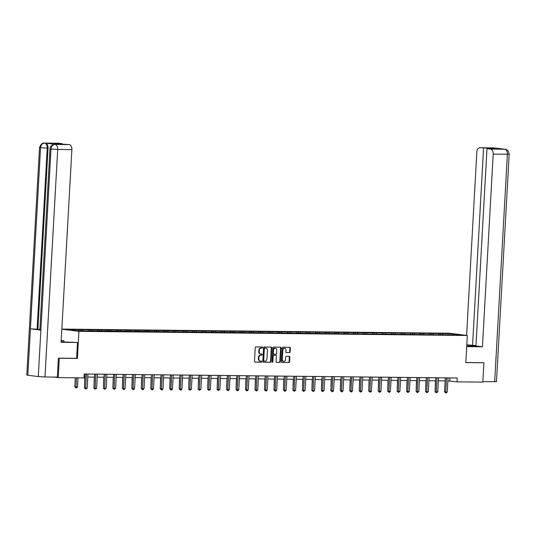 <?xml version="1.0" encoding="UTF-8"?>
<svg xmlns="http://www.w3.org/2000/svg" width="536" height="536" viewBox="0 0 536 536"><rect width="100%" height="100%" fill="white"/><g stroke="black" fill="none" stroke-linecap="round" stroke-linejoin="round"><path stroke-width="0.8" d="M262.606 347.542A0.536 0.415 97.3 0 0 262.218 347.006L255.886 346.939A0.764 0.596 97.3 0 0 255.25 347.69L254.479 361.365A0.764 0.596 97.3 0 0 255.036 362.128L261.374 362.195A0.536 0.415 97.3 0 0 261.434 361.137L260.61 361.123A2.439 1.903 97.3 0 1 260.436 361.117A2.439 1.903 97.3 0 1 258.841 358.678L258.901 357.532A2.439 1.903 97.3 0 1 260.945 355.127L261.769 355.133A0.536 0.415 97.3 0 0 261.823 354.068L261.005 354.062A2.439 1.903 97.3 0 1 260.831 354.048A2.439 1.903 97.3 0 1 259.236 351.609L259.297 350.47A2.439 1.903 97.3 0 1 261.34 348.058L262.164 348.072A0.536 0.415 97.3 0 0 262.606 347.542M260.523 354.001A2.439 1.903 97.3 0 1 260.349 353.988A2.439 1.903 97.3 0 1 258.754 351.549L258.814 350.41A2.439 1.903 97.3 0 1 260.858 347.998L261.682 348.005A0.536 0.415 97.3 0 0 261.923 347M254.814 362.075L260.891 362.135A0.536 0.415 97.3 0 0 261.132 361.13M260.127 361.063A2.439 1.903 97.3 0 1 259.96 361.05A2.439 1.903 97.3 0 1 258.359 358.611L258.419 357.472A2.439 1.903 97.3 0 1 260.463 355.067L261.287 355.073A0.536 0.415 97.3 0 0 261.528 354.068M289.48 352.655A0.764 0.596 97.3 0 0 290.123 351.904L290.338 348.065A0.764 0.596 97.3 0 0 289.782 347.301L282.747 347.228A0.764 0.596 97.3 0 0 282.11 347.978L281.346 361.653A0.764 0.596 97.3 0 0 281.896 362.416L288.931 362.49A0.764 0.596 97.3 0 0 289.574 361.74L289.829 357.103A0.764 0.596 97.3 0 0 289.279 356.34L286.264 356.306A0.764 0.596 97.3 0 0 285.628 357.063L285.5 359.361A2.037 1.588 97.3 0 1 283.645 361.365A2.037 1.588 97.3 0 1 282.311 359.321L282.814 350.323A2.037 1.588 97.3 0 1 284.663 348.32A2.037 1.588 97.3 0 1 286.003 350.356L285.916 351.857A0.764 0.596 97.3 0 0 286.472 352.621L289.005 352.594A0.764 0.596 97.3 0 0 289.641 351.837L289.855 348.005A0.764 0.596 97.3 0 0 289.52 347.295M465.811 362.584L483.914 362.778L482.829 382.128L457.014 381.853L457.228 377.981L84.253 374.001L84.038 377.873L58.223 377.599L59.302 358.249L77.405 358.443L78.919 331.355L467.325 335.502L465.811 362.584M271.792 347.871A0.764 0.596 97.3 0 0 271.236 347.1L264.201 347.027A0.764 0.596 97.3 0 0 263.565 347.777L262.801 361.452A0.764 0.596 97.3 0 0 263.357 362.222L270.392 362.296A0.764 0.596 97.3 0 0 271.028 361.539L271.792 347.871L271.31 347.804A0.764 0.596 97.3 0 0 270.981 347.1M273.474 347.127L280.509 347.201A0.764 0.596 97.3 0 1 281.065 347.965L280.301 361.639A0.764 0.596 97.3 0 1 279.658 362.396L276.65 362.363A0.764 0.596 97.3 0 1 276.094 361.592L276.409 356.051A0.764 0.596 97.3 0 0 275.852 355.281L273.856 355.261A0.764 0.596 97.3 0 0 273.219 356.018L272.891 361.787A0.536 0.415 97.3 0 1 272.06 361.78L272.837 347.877A0.764 0.596 97.3 0 1 273.474 347.127M61.848 329.091L449.51 333.231L467.325 335.502M78.919 331.355L61.841 329.178M440.605 334.605L440.666 333.539L76.929 329.66L68.36 329.774L75.677 330.705L89.499 331.06M440.666 333.539L452.753 333.874L460.069 334.812L451.5 334.926L89.646 330.859M439.339 334.792L438.783 333.727M433.403 334.524L432.947 333.667M429.865 334.692L429.303 333.627M423.922 334.424L423.474 333.566M420.385 334.591L419.829 333.526M414.449 334.323L414 333.466M410.911 334.491L410.355 333.425M404.968 334.223L404.519 333.365M401.437 334.39L400.874 333.325M395.494 334.122L395.045 333.258M391.957 334.29L391.401 333.225M386.021 334.022L385.565 333.158M382.483 334.189L381.92 333.124M376.54 333.921L376.091 333.057M373.009 334.089L372.446 333.017M367.066 333.814L366.617 332.957M363.529 333.982L362.973 332.916M357.592 333.714L357.137 332.856M354.055 333.881L353.492 332.816M348.112 333.613L347.663 332.755M344.574 333.781L344.018 332.715M338.638 333.513L338.189 332.655M335.101 333.68L334.544 332.615M329.164 333.412L328.709 332.555M325.627 333.58L325.064 332.514M319.684 333.312L319.235 332.454M316.146 333.479L315.59 332.414M310.21 333.211L309.761 332.354M306.672 333.379L306.116 332.313M300.73 333.111L300.281 332.253M297.199 333.278L296.636 332.213M291.256 333.01L290.807 332.146M287.718 333.178L287.162 332.112M281.782 332.91L281.326 332.045M278.244 333.077L277.682 332.012M272.301 332.809L271.853 331.945M268.771 332.977L268.208 331.905M262.828 332.702L262.379 331.844M259.29 332.869L258.734 331.804M253.354 332.601L252.898 331.744M249.816 332.769L249.253 331.704M243.873 332.501L243.424 331.643M240.336 332.668L239.78 331.603M234.4 332.4L233.951 331.543M230.862 332.568L230.306 331.503M224.926 332.3L224.47 331.442M221.388 332.467L220.825 331.402M215.445 332.199L214.996 331.342M211.908 332.367L211.352 331.302M205.971 332.099L205.523 331.241M202.434 332.266L201.878 331.201M196.491 331.998L196.042 331.141M192.96 332.166L192.397 331.101M187.017 331.898L186.568 331.034M183.48 332.065L182.923 331M177.543 331.797L177.088 330.933M174.006 331.965L173.443 330.9M168.063 331.697L167.614 330.833M164.532 331.864L163.969 330.792M158.589 331.59L158.14 330.732M155.051 331.757L154.495 330.692M149.115 331.489L148.66 330.632M145.578 331.657L145.015 330.591M139.635 331.389L139.186 330.531M136.097 331.556L135.541 330.491M130.161 331.288L129.712 330.431M126.623 331.456L126.067 330.39M120.687 331.188L120.231 330.33M117.15 331.355L116.587 330.29M111.207 331.087L110.758 330.23M107.669 331.255L107.113 330.189M101.733 330.987L101.284 330.129M98.195 331.154L97.639 330.089M92.252 330.886L91.803 330.029M88.721 331.054L88.159 329.988M82.779 330.786L82.33 329.921M79.134 330.745L78.685 329.888M58.578 358.155L59.302 358.249M54.183 377.083L58.223 377.599M483.914 362.778L483.191 362.684M447.868 380.908L457.014 381.853M84.085 377.029L85.043 377.036M87.77 377.069L94.517 377.143M97.244 377.17L103.991 377.243M106.724 377.27L113.471 377.344M116.198 377.371L122.945 377.445M125.672 377.471L132.419 377.545M135.152 377.572L141.899 377.646M144.626 377.672L151.373 377.746M154.107 377.773L160.847 377.847M163.581 377.88L170.327 377.947M173.054 377.981L179.801 378.048M182.535 378.081L189.282 378.148M192.009 378.182L198.755 378.255M201.482 378.282L208.229 378.356M210.963 378.383L217.71 378.456M220.437 378.483L227.184 378.557M229.91 378.584L236.657 378.657M239.391 378.684L246.138 378.758M248.865 378.785L255.612 378.858M258.345 378.885L265.086 378.959M267.819 378.992L274.566 379.059M277.293 379.093L284.04 379.16M286.773 379.193L293.52 379.26M296.247 379.294L302.994 379.367M305.721 379.394L312.468 379.468M315.202 379.495L321.948 379.568M324.675 379.595L331.422 379.669M334.149 379.696L340.896 379.769M343.63 379.796L350.377 379.87M353.103 379.897L359.85 379.97M362.584 379.997L369.324 380.071M372.058 380.104L378.805 380.171M381.532 380.205L388.278 380.272M391.012 380.305L397.759 380.372M400.486 380.406L407.233 380.48M409.96 380.506L416.707 380.58M419.44 380.607L426.187 380.681M428.914 380.707L435.661 380.781M438.388 380.808L445.135 380.882M452.578 334.732L452.753 333.874M442.877 334.625L442.428 333.767M449.959 377.907L449.791 380.928M80.514 330.759L80.568 329.7M89.988 330.859L90.048 329.801M99.462 330.96L99.522 329.901M108.942 331.06L109.002 330.002M118.416 331.161L118.476 330.102M127.89 331.268L127.95 330.203M137.37 331.369L137.43 330.31M146.844 331.469L146.904 330.411M156.324 331.57L156.378 330.511M165.798 331.67L165.859 330.612M175.272 331.771L175.332 330.712M184.752 331.871L184.813 330.812M194.226 331.972L194.287 330.913M203.7 332.072L203.76 331.014M213.181 332.173L213.241 331.114M222.654 332.273L222.715 331.215M232.128 332.38L232.189 331.315M241.609 332.481L241.669 331.422M251.083 332.581L251.143 331.523M260.563 332.682L260.617 331.623M270.037 332.782L270.097 331.724M279.511 332.883L279.571 331.824M288.991 332.983L289.051 331.925M298.465 333.084L298.525 332.025M307.939 333.184L307.999 332.126M317.419 333.285L317.48 332.226M326.893 333.385L326.953 332.327M336.367 333.493L336.427 332.427M345.847 333.593L345.908 332.534M355.321 333.694L355.381 332.635M364.802 333.794L364.855 332.735M374.275 333.895L374.336 332.836M383.749 333.995L383.81 332.936M393.23 334.096L393.29 333.037M402.704 334.196L402.764 333.137M412.177 334.297L412.238 333.238M421.658 334.397L421.718 333.338M431.132 334.498L431.192 333.439M77.405 358.443L76.621 358.343L77.512 342.484L61.111 342.31L71.884 149.611L57.7 149.457L44.977 376.982L57.339 377.116L58.397 358.155L76.621 358.35M263.129 362.162L269.91 362.236A0.764 0.596 97.3 0 0 270.546 361.478L271.31 347.804M264.797 348.099A0.536 0.415 97.3 0 0 264.355 348.621L263.679 360.627A0.536 0.415 97.3 0 0 264.067 361.163L264.931 361.17A2.439 1.903 97.3 0 0 266.975 358.758L267.437 350.557A2.439 1.903 97.3 0 0 265.836 348.119A2.439 1.903 97.3 0 0 265.662 348.105L264.315 348.038A0.536 0.415 97.3 0 0 263.873 348.561L264.355 348.621M263.993 361.15L263.585 361.103A0.536 0.415 97.3 0 1 263.203 360.567L263.873 348.561M265.528 348.085A2.439 1.903 97.3 0 0 265.353 348.058A2.439 1.903 97.3 0 0 265.186 348.045L265.662 348.105M264.315 348.038L265.186 348.045M276.429 362.303L279.182 362.329A0.764 0.596 97.3 0 0 279.819 361.579L280.583 347.904A0.764 0.596 97.3 0 0 280.254 347.201M275.477 355.234A0.764 0.596 97.3 0 0 275.37 355.221L273.373 355.201A0.764 0.596 97.3 0 0 272.737 355.951L272.415 361.726L272.891 361.787M272.181 362.182A0.536 0.415 97.3 0 0 272.415 361.726M276.73 350.296A2.037 1.588 97.3 0 0 275.39 348.259A2.037 1.588 97.3 0 0 273.541 350.263L273.36 353.432A0.764 0.596 97.3 0 0 273.916 354.195L275.913 354.222A0.764 0.596 97.3 0 0 276.549 353.465L276.73 350.296M275.149 348.253A2.037 1.588 97.3 0 0 274.908 348.192A2.037 1.588 97.3 0 0 273.059 350.202L273.541 350.263M273.809 354.182L273.434 354.135A0.764 0.596 97.3 0 1 272.878 353.371L273.059 350.202M286.251 352.561L289.005 352.594M284.422 348.313A2.037 1.588 97.3 0 0 284.18 348.253A2.037 1.588 97.3 0 0 282.331 350.263L282.814 350.323M283.41 361.311A2.037 1.588 97.3 0 1 283.162 361.304A2.037 1.588 97.3 0 1 281.829 359.261L282.331 350.263M281.675 362.356L288.448 362.43A0.764 0.596 97.3 0 0 289.092 361.679L289.346 357.043A0.764 0.596 97.3 0 0 289.018 356.34M75.301 377.78L74.799 386.724L76.005 386.878L77.519 386.892L78.028 377.806M76.514 377.793L76.038 387.843L74.799 386.724M77.519 386.892L76.648 387.85L76.038 387.843M85.211 374.014L84.427 387.95L85.633 388.104L86.423 374.028M87.154 388.124L85.673 389.069L85.633 388.104L87.154 388.124L87.938 374.041M85.673 389.069L84.427 387.95M61.131 341.868A8.737 0.496 3.2 0 0 66.116 342.042L77.512 342.484M61.198 340.722L63.905 340.749L61.218 340.407M63.838 341.988L63.905 340.749M58.236 143.239A4.657 2.901 90.6 0 1 58.451 143.233A4.657 2.901 90.6 0 1 58.659 143.246L62.25 143.702L62.223 144.104M44.977 376.982L38.277 376.567L40.877 330.129L39.872 329.908L49.995 148.814L51 149.042C51.382 146.228 52.682 144.693 54.907 144.439L69.251 144.599A4.657 2.901 90.6 0 1 71.884 149.611M55.349 144.432A4.657 2.901 90.6 0 1 55.556 144.425A4.657 2.901 90.6 0 1 55.771 144.439L45.413 143.119A4.657 2.901 90.6 0 1 48.046 148.13L37.922 329.225L30.425 328.803L27.832 375.233L38.277 376.567M27.832 375.233L26.8 375.006L39.523 147.48L40.555 147.708C40.937 144.894 42.23 143.353 44.428 143.099L45.413 143.119M48.046 148.13L40.555 147.708L30.425 328.803L40.877 330.129L51 149.042L57.7 149.457A4.657 2.901 -89.4 0 0 55.067 144.445M62.25 143.702L54.411 143.621L69.251 144.599M37.922 329.225L39.892 329.473M37.098 329.218L47.222 148.124C47.228 145.37 46.357 143.695 44.595 143.112M466.722 346.316L471.894 346.37A8.737 0.496 3.2 0 0 475.198 346.169A8.737 0.496 3.2 0 0 466.782 345.197M466.702 346.638L482.433 346.805L475.961 345.981L486.996 148.633L490.581 149.095L504.798 149.236L494.326 147.903L479.988 147.742A4.657 2.901 -89.4 0 0 479.78 147.728A4.657 2.901 -89.4 0 0 476.839 152.016L466.588 335.409M475.981 345.579L466.802 344.815M482.433 346.805L493.207 154.107A4.657 2.901 -89.4 0 0 490.581 149.095M505.126 149.263C507.244 149.383 508.604 151.011 509.2 154.147L496.477 381.672L482.856 381.652M486.996 148.633L494.829 148.72L491.412 148.284L479.988 147.742M483.573 148.197L472.544 345.546M483.372 362.711L465.818 362.503M491.412 148.284L491.391 148.68M504.229 149.222L504.644 149.229M505.167 149.263L504.812 149.236M495.706 148.184L494.333 147.903M84.822 377.036L84.494 386.851M94.303 377.136L93.968 386.952M94.684 374.115L93.907 388.051L95.106 388.205L95.897 374.128M96.627 388.225L95.147 389.17L95.106 388.205L96.627 388.225L97.418 374.141M95.147 389.17L93.907 388.051M104.165 374.215L103.381 388.151L104.587 388.305L105.371 374.228M106.108 388.325L104.627 389.27L104.587 388.305L106.108 388.325L106.892 374.242M104.627 389.27L103.381 388.151M103.776 377.237L103.441 387.052M113.25 377.337L112.922 387.16M122.731 377.438L122.396 387.26M113.639 374.316L112.861 388.258L114.061 388.406L114.851 374.329M115.582 388.426L114.101 389.37L114.061 388.406L115.582 388.426L116.366 374.342M114.101 389.37L112.861 388.258M123.113 374.416L122.335 388.359L123.541 388.513L124.325 374.43M125.056 388.526L124.184 389.484L123.575 389.478L123.541 388.513L125.056 388.526L125.846 374.443M123.575 389.478L122.335 388.359M132.593 374.517L131.809 388.459L133.015 388.613L133.799 374.53M134.536 388.627L133.658 389.585L133.055 389.578L133.015 388.613L134.536 388.627L135.32 374.55M133.055 389.578L131.809 388.459M132.204 377.545L131.869 387.361M142.067 374.617L141.29 388.56L142.489 388.714L143.28 374.63M144.01 388.727L143.139 389.685L142.529 389.679L142.489 388.714L144.01 388.727L144.794 374.651M142.529 389.679L141.29 388.56M141.678 377.646L141.35 387.461M151.541 374.718L150.763 388.66L151.969 388.814L152.753 374.731M153.484 388.828L152.613 389.786L152.003 389.779L151.969 388.814L153.484 388.828L154.274 374.751M152.003 389.779L150.763 388.66M151.159 377.746L150.824 387.562M161.021 374.818L160.237 388.761L161.443 388.915L162.234 374.832M162.964 388.928L162.086 389.886L161.483 389.88L161.443 388.915L162.964 388.928L163.748 374.852M161.483 389.88L160.237 388.761M160.633 377.847L160.304 387.662M170.495 374.925L169.718 388.861L170.917 389.015L171.708 374.932M172.438 389.029L171.567 389.987L170.957 389.98L170.917 389.015L172.438 389.029L173.229 374.952M170.957 389.98L169.718 388.861M170.106 377.947L169.778 387.763M179.969 375.026L179.191 388.962L180.398 389.116L181.181 375.039M181.912 389.129L181.041 390.087L180.431 390.081L180.398 389.116L181.912 389.129L182.702 375.053M180.431 390.081L179.191 388.962M179.587 378.048L179.252 387.863M189.449 375.126L188.665 389.062L189.871 389.216L190.662 375.14M191.392 389.237L189.911 390.181L189.871 389.216L191.392 389.237L192.176 375.153M189.911 390.181L188.665 389.062M189.061 378.148L188.732 387.964M198.923 375.227L198.146 389.163L199.352 389.317L200.136 375.24M200.866 389.337L199.385 390.282L199.352 389.317L200.866 389.337L201.657 375.254M199.385 390.282L198.146 389.163M198.541 378.248L198.206 388.064M208.404 375.327L207.62 389.263L208.826 389.417L209.61 375.341M210.346 389.438L208.866 390.382L208.826 389.417L210.346 389.438L211.13 375.354M208.866 390.382L207.62 389.263M208.015 378.349L207.68 388.165M217.877 375.428L217.1 389.37L218.299 389.518L219.09 375.441M219.82 389.538L218.34 390.483L218.299 389.518L219.82 389.538L220.604 375.455M218.34 390.483L217.1 389.37M217.489 378.45L217.16 388.272M227.351 375.528L226.574 389.471L227.78 389.625L228.564 375.542M229.294 389.638L228.423 390.597L227.813 390.59L227.78 389.625L229.294 389.638L230.085 375.555M227.813 390.59L226.574 389.471M226.969 378.55L226.634 388.372M236.832 375.629L236.048 389.572L237.254 389.726L238.038 375.642M238.775 389.739L237.897 390.697L237.294 390.69L237.254 389.726L238.775 389.739L239.559 375.662M237.294 390.69L236.048 389.572M236.443 378.657L236.108 388.473M246.305 375.729L245.528 389.672L246.728 389.826L247.518 375.743M248.248 389.84L247.377 390.798L246.768 390.791L246.728 389.826L248.248 389.84L249.032 375.763M246.768 390.791L245.528 389.672M245.917 378.758L245.589 388.573M255.779 375.83L255.002 389.773L256.208 389.927L256.992 375.843M257.722 389.94L256.851 390.898L256.242 390.891L256.208 389.927L257.722 389.94L258.513 375.863M256.242 390.891L255.002 389.773M255.397 378.858L255.062 388.674M265.26 375.93L264.476 389.873L265.682 390.027L266.472 375.944M267.203 390.041L266.325 390.999L265.722 390.992L265.682 390.027L267.203 390.041L267.987 375.964M265.722 390.992L264.476 389.873M264.871 378.959L264.543 388.774M274.734 376.038L273.956 389.974L275.156 390.128L275.946 376.044M276.677 390.141L275.805 391.099L275.196 391.092L275.156 390.128L276.677 390.141L277.467 376.064M275.196 391.092L273.956 389.974M274.345 379.059L274.017 388.875M284.207 376.138L283.43 390.074L284.636 390.228L285.42 376.151M286.15 390.242L285.279 391.2L284.67 391.193L284.636 390.228L286.15 390.242L286.941 376.165M284.67 391.193L283.43 390.074M283.825 379.16L283.49 388.975M293.688 376.238L292.904 390.175L294.11 390.329L294.901 376.252M295.631 390.349L294.15 391.293L294.11 390.329L295.631 390.349L296.415 376.265M294.15 391.293L292.904 390.175M293.299 379.26L292.971 389.076M303.162 376.339L302.384 390.275L303.59 390.429L304.374 376.352M305.105 390.449L303.624 391.394L303.59 390.429L305.105 390.449L305.895 376.366M303.624 391.394L302.384 390.275M302.78 379.361L302.445 389.176M312.642 376.44L311.858 390.375L313.064 390.53L313.848 376.453M314.585 390.55L313.104 391.494L313.064 390.53L314.585 390.55L315.369 376.466M313.104 391.494L311.858 390.375M312.254 379.461L311.919 389.277M322.116 376.54L321.339 390.483L322.538 390.63L323.329 376.553M324.059 390.65L322.578 391.595L322.538 390.63L324.059 390.65L324.843 376.567M322.578 391.595L321.339 390.483M321.727 379.562L321.399 389.384M331.59 376.641L330.812 390.583L332.019 390.737L332.802 376.654M333.533 390.751L332.662 391.709L332.052 391.702L332.019 390.737L333.533 390.751L334.323 376.667M332.052 391.702L330.812 390.583M331.208 379.662L330.873 389.484M341.07 376.741L340.286 390.684L341.492 390.838L342.276 376.754M343.013 390.851L342.135 391.809L341.533 391.803L341.492 390.838L343.013 390.851L343.797 376.775M341.533 391.803L340.286 390.684M340.682 379.769L340.347 389.585M350.544 376.842L349.767 390.784L350.966 390.938L351.757 376.855M352.487 390.952L351.616 391.91L351.006 391.903L350.966 390.938L352.487 390.952L353.271 376.875M351.006 391.903L349.767 390.784M350.155 379.87L349.827 389.685M360.018 376.942L359.241 390.885L360.447 391.039L361.231 376.955M361.961 391.052L361.09 392.01L360.48 392.004L360.447 391.039L361.961 391.052L362.751 376.976M360.48 392.004L359.241 390.885M359.636 379.97L359.301 389.786M369.498 377.043L368.714 390.985L369.92 391.139L370.711 377.056M371.441 391.153L370.564 392.111L369.961 392.104L369.92 391.139L371.441 391.153L372.225 377.076M369.961 392.104L368.714 390.985M369.11 380.071L368.781 389.886M378.972 377.15L378.195 391.086L379.394 391.24L380.185 377.156M380.915 391.253L380.044 392.211L379.434 392.205L379.394 391.24L380.915 391.253L381.706 377.177M379.434 392.205L378.195 391.086M378.584 380.171L378.255 389.987M388.446 377.25L387.669 391.186L388.875 391.34L389.659 377.264M390.389 391.354L389.518 392.312L388.908 392.305L388.875 391.34L390.389 391.354L391.18 377.277M388.908 392.305L387.669 391.186M388.064 380.272L387.729 390.087M397.926 377.351L397.143 391.287L398.349 391.441L399.139 377.364M399.869 391.461L398.389 392.406L398.349 391.441L399.869 391.461L400.653 377.377M398.389 392.406L397.143 391.287M397.538 380.372L397.21 390.188M407.4 377.451L406.623 391.387L407.829 391.541L408.613 377.465M409.343 391.561L407.863 392.506L407.829 391.541L409.343 391.561L410.134 377.478M407.863 392.506L406.623 391.387M407.018 380.473L406.683 390.288M416.881 377.552L416.097 391.488L417.303 391.642L418.087 377.565M418.824 391.662L417.343 392.607L417.303 391.642L418.824 391.662L419.608 377.579M417.343 392.607L416.097 391.488M416.492 380.573L416.157 390.389M426.355 377.652L425.577 391.595L426.777 391.742L427.567 377.666M428.298 391.762L426.817 392.707L426.777 391.742L428.298 391.762L429.081 377.679M426.817 392.707L425.577 391.595M425.966 380.674L425.638 390.496M435.828 377.753L435.051 391.695L436.257 391.85L437.041 377.766M437.771 391.863L436.291 392.814L436.257 391.85L437.771 391.863L438.562 377.78M436.291 392.814L435.051 391.695M435.446 380.774L435.111 390.597M445.309 377.853L444.525 391.796L445.731 391.95L446.515 377.867M447.252 391.963L446.374 392.922L445.771 392.915L445.731 391.95L447.252 391.963L448.036 377.887M445.771 392.915L444.525 391.796M260.858 347.998L261.34 348.058M258.814 350.41L259.297 350.47M258.754 351.549L259.236 351.609M261.287 355.073L261.769 355.133M260.463 355.067L260.945 355.127M258.419 357.472L258.901 357.532M258.359 358.611L258.841 358.678M260.891 362.135L261.374 362.195M261.682 348.005L262.164 348.072M270.546 361.478L271.028 361.539M269.91 362.236L270.392 362.296M263.203 360.567L263.679 360.627M280.583 347.904L281.065 347.965M279.819 361.579L280.301 361.639M279.182 362.329L279.658 362.396M275.37 355.221L275.852 355.281M273.373 355.201L273.856 355.261M272.737 355.951L273.219 356.018M272.878 353.371L273.36 353.432M281.829 359.261L282.311 359.321M289.346 357.043L289.829 357.103M289.092 361.679L289.574 361.74M288.448 362.43L288.931 362.49M289.855 348.005L290.338 348.065M289.641 351.837L290.123 351.904M55.771 144.439L54.913 144.439M58.659 143.246L44.441 143.099M58.451 143.233L44.267 143.079A4.657 2.901 90.6 0 1 44.475 143.099M49.995 148.814C49.573 145.517 54.987 143.869 54.739 144.419L54.947 144.432M494.674 381.779L507.391 154.254L493.207 154.107M509.2 154.147L507.391 154.254A4.657 2.901 -89.4 0 0 504.765 149.243M493.75 147.889A4.657 2.901 90.6 0 1 493.964 147.882A4.657 2.901 90.6 0 1 494.172 147.896M494.869 148.077L494.293 147.909M260.349 353.988L260.831 354.048M259.96 361.05L260.436 361.117M263.551 361.097L264.034 361.157M265.353 348.058L265.836 348.119M275.424 355.227L275.906 355.288M274.908 348.192L275.39 348.259M273.38 354.135L273.863 354.195M284.18 348.253L284.663 348.32M283.162 361.304L283.645 361.365M44.267 143.079C42.532 142.643 40.95 144.11 39.523 147.48M54.739 144.419L55.556 144.425M505.106 149.256L503.719 149.209M494.641 147.923L479.78 147.728"/></g></svg>
